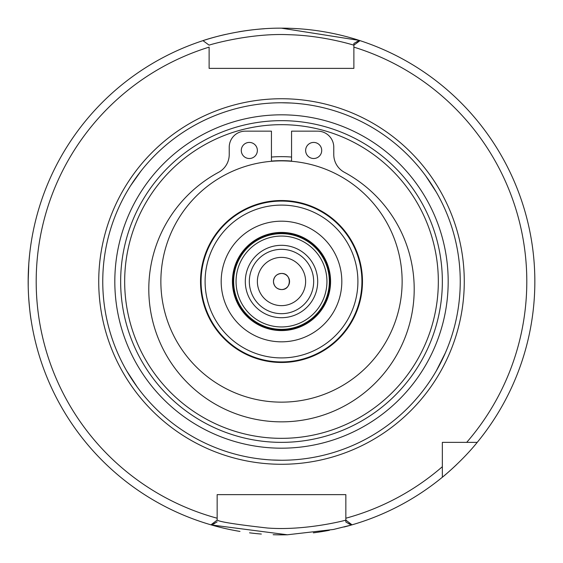 <?xml version="1.0" encoding="UTF-8"?>
<svg xmlns="http://www.w3.org/2000/svg" width="563" height="563" viewBox="0 0 563 563"><rect width="100%" height="100%" fill="white"/><g stroke="black" fill="none" stroke-linecap="round" stroke-linejoin="round"><path stroke-width="0.84" d="M281.5 357.913A76.406 76.406 0 0 0 357.906 281.507A76.406 76.406 0 0 0 281.5 205.101A76.406 76.406 0 0 0 205.094 281.507A76.406 76.406 0 0 0 281.5 357.913A76.406 76.406 0 0 0 357.906 281.507A76.406 76.406 0 0 0 281.5 205.101M281.5 233.251A48.256 48.256 0 0 0 233.244 281.507A48.256 48.256 0 0 0 281.5 329.763A48.256 48.256 0 0 0 329.756 281.507A48.256 48.256 0 0 0 281.5 233.251M281.5 330.58A49.072 49.072 0 0 0 330.572 281.507A49.072 49.072 0 0 0 281.5 232.435A49.072 49.072 0 0 0 232.428 281.507A49.072 49.072 0 0 0 281.5 330.58M281.5 221.189A60.318 60.318 0 0 0 221.182 281.507A60.318 60.318 0 0 0 281.5 341.825A60.318 60.318 0 0 0 341.818 281.507A60.318 60.318 0 0 0 281.5 221.189M361.925 281.507A80.425 80.425 0 0 0 281.5 201.082A80.425 80.425 0 0 0 201.075 281.507A80.425 80.425 0 0 0 281.5 361.932A80.425 80.425 0 0 0 361.925 281.507M281.5 160.87A120.637 120.637 0 0 0 160.863 281.507A120.637 120.637 0 0 0 281.5 402.144A120.637 120.637 0 0 0 402.137 281.507A120.637 120.637 0 0 0 281.5 160.87M442.349 466.706L442.349 442.363L477.227 442.363A253.343 253.343 0 0 0 360.024 40.642A253.343 253.343 0 0 0 359.3 40.409A253.343 253.343 0 0 0 281.5 28.164C239.254 27.791 202.033 40.888 202.976 40.642L209.119 45.16C208.169 45.223 249.634 32.802 288.974 34.716C324.105 35.575 354.226 45.35 353.888 45.16L360.024 40.642A253.343 253.343 0 0 1 477.227 442.363C462.075 461.259 441.92 477.705 442.349 477.234L442.349 466.706A245.299 245.299 0 0 1 345.844 518.22L345.844 520.106L352.044 524.829A253.343 253.343 0 0 0 456.677 464.524A253.343 253.343 0 0 1 352.044 524.829A253.343 253.343 0 0 0 442.349 477.234A253.343 253.343 0 0 1 351.235 525.061L345.844 522.007L345.809 520.128C346.428 520.128 305.498 530.979 267.334 528.01C236.439 524.512 219.711 521.873 217.156 520.106L210.956 524.829A253.343 253.343 0 0 0 211.765 525.061L211.062 524.857M353.881 45.16L353.881 68.376L209.119 68.376L209.119 47.13A245.299 245.299 0 0 0 217.156 518.22L217.156 494.638L345.844 494.638L345.844 522.007M217.156 520.106L217.156 518.22M202.976 40.642A253.343 253.343 0 0 1 225.615 34.406A253.343 253.343 0 0 0 211.765 525.061L217.156 521.817M353.881 64.02L353.881 68.376L209.119 68.376L209.119 64.02M337.8 494.638L345.844 494.638L345.844 501.506M442.349 444.805L442.349 442.363L444.798 442.363M466.699 442.363A245.299 245.299 0 0 0 353.881 47.13L353.881 43.442L359.3 40.409A253.343 253.343 0 0 0 281.5 28.164M211.322 524.934L287.397 534.78L333.472 529.466L351.228 525.068M359.201 40.409L281.5 28.185M31.232 320.861C30.318 315.998 29.431 307.75 28.579 296.131M28.22 287.102L28.22 276.011M28.812 263.287L29.663 253.962M31.331 241.527L30.852 244.645M28.812 263.343L28.157 281.507M217.156 501.506L217.156 494.638L225.2 494.638M281.5 534.85A253.343 253.343 0 0 0 287.707 534.773A253.343 253.343 0 0 1 273.161 534.709A253.343 253.343 0 0 0 281.5 534.85M313.352 532.837A253.343 253.343 0 0 0 329.39 530.283A253.343 253.343 0 0 1 313.352 532.837M344 527.017A253.343 253.343 0 0 0 350.587 525.251A253.343 253.343 0 0 1 344 527.017M264.357 28.748A253.343 253.343 0 0 0 238.811 31.788A253.343 253.343 0 0 1 264.357 28.748M212.145 525.173A253.343 253.343 0 0 0 239.993 531.43A253.343 253.343 0 0 1 212.145 525.173M249.529 532.823A253.343 253.343 0 0 0 261.338 534.048A253.343 253.343 0 0 1 249.529 532.823M113.986 219.134L114.127 218.775M127.365 190.998L129.434 187.563M130.595 185.706L141.046 170.948M141.623 170.223L142.319 169.357M136.718 176.683L134.268 180.146M127.132 191.392L126.703 192.138M281.5 460.252A178.745 178.745 0 0 0 460.245 281.507A178.745 178.745 0 0 0 281.5 102.762A178.745 178.745 0 0 0 102.755 281.507A178.745 178.745 0 0 0 281.5 460.252L271.704 459.985M259.515 104.12L260.373 104.014M266.763 103.374L269.522 103.163M281.5 102.762L291.296 103.029M310.889 105.197L311.262 105.253M302.232 103.965L295.476 103.311M119.961 358.026L118.075 353.923M137.273 387.098L126.703 370.883M443.039 204.988L444.925 209.098M425.727 175.916L436.297 192.138M303.485 458.894L302.627 459M296.237 459.647L293.478 459.851M252.111 457.825L251.738 457.761M260.768 459.049L267.524 459.704M436.811 369.997L439.302 365.464M444.946 353.867L447.113 348.757M445.488 352.635L436.297 370.883M281.5 448.19A166.683 166.683 0 0 0 448.183 281.507A166.683 166.683 0 0 0 281.5 114.824A166.683 166.683 0 0 0 114.817 281.507A166.683 166.683 0 0 0 281.5 448.19M281.5 442.363A160.849 160.849 0 0 0 442.349 281.507A160.849 160.849 0 0 0 281.5 120.658A160.849 160.849 0 0 0 120.651 281.507A160.849 160.849 0 0 0 281.5 442.363M291.557 157.049A124.859 124.859 0 0 0 271.443 157.049M291.557 161.088A120.841 120.841 0 0 0 271.443 161.088M313.668 158.506A8.044 8.044 0 0 1 306.708 146.443A8.044 8.044 0 0 1 320.636 146.443A8.044 8.044 0 0 1 313.668 158.506M249.332 158.506A8.044 8.044 0 0 1 242.364 146.443A8.044 8.044 0 0 1 256.292 146.443A8.044 8.044 0 0 1 249.332 158.506M271.443 161.285L271.443 131.158L245.306 131.158A16.088 16.088 0 0 0 229.225 147.246L229.225 154.572A20.106 20.106 0 0 1 218.641 172.278A132.706 132.706 0 0 0 178.992 373.424A132.706 132.706 0 0 0 384.008 373.424A132.706 132.706 0 0 0 344.359 172.278A20.106 20.106 0 0 1 333.775 154.572L333.775 147.246A16.088 16.088 0 0 0 317.694 131.158L291.557 131.158L291.557 161.285M281.5 289.551C276.616 289.072 273.935 286.391 273.456 281.507C273.935 276.623 276.616 273.942 281.5 273.463C291.873 272.971 291.873 290.044 281.5 289.551A8.044 8.044 0 0 0 289.544 281.507A8.044 8.044 0 0 0 281.5 273.463A8.044 8.044 0 0 0 273.456 281.507A8.044 8.044 0 0 0 281.5 289.551M259.128 239.205L257.249 240.253M305.751 240.253L303.872 239.205M303.872 323.809L305.751 322.761M257.249 322.761L259.128 323.809M281.5 326.948A45.441 45.441 0 0 0 326.941 281.507A45.441 45.441 0 0 0 281.5 236.066A45.441 45.441 0 0 0 236.059 281.507A45.441 45.441 0 0 0 281.5 326.948M281.5 233.652A47.855 47.855 0 0 0 233.645 281.507A47.855 47.855 0 0 0 281.5 329.362A47.855 47.855 0 0 0 329.355 281.507A47.855 47.855 0 0 0 281.5 233.652M281.5 313.675A32.168 32.168 0 0 0 313.668 281.507A32.168 32.168 0 0 0 281.5 249.339A32.168 32.168 0 0 0 249.332 281.507A32.168 32.168 0 0 0 281.5 313.675M281.5 305.639A24.125 24.125 0 0 0 305.625 281.507A24.125 24.125 0 0 0 281.5 257.382A24.125 24.125 0 0 0 257.375 281.507A24.125 24.125 0 0 0 281.5 305.639M281.5 200.534A80.973 80.973 0 0 0 200.527 281.507A80.973 80.973 0 0 0 281.5 362.481A80.973 80.973 0 0 0 362.473 281.507A80.973 80.973 0 0 0 281.5 200.534M281.5 464.278A182.771 182.771 0 0 0 464.271 281.507A182.771 182.771 0 0 0 281.5 98.743A182.771 182.771 0 0 0 98.729 281.507A182.771 182.771 0 0 0 281.5 464.278M358.026 42.112A251.33 251.33 0 0 0 356.717 41.697M348.574 523.724A251.33 251.33 0 0 0 350.045 523.308M212.955 523.308A251.33 251.33 0 0 0 214.426 523.724M438.331 281.507A156.831 156.831 0 0 0 281.5 124.676A156.831 156.831 0 0 0 124.669 281.507A156.831 156.831 0 0 0 281.5 438.338A156.831 156.831 0 0 0 438.331 281.507M281.5 317.701A36.194 36.194 0 0 0 317.694 281.507A36.194 36.194 0 0 0 281.5 245.313A36.194 36.194 0 0 0 245.306 281.507A36.194 36.194 0 0 0 281.5 317.701"/></g></svg>

